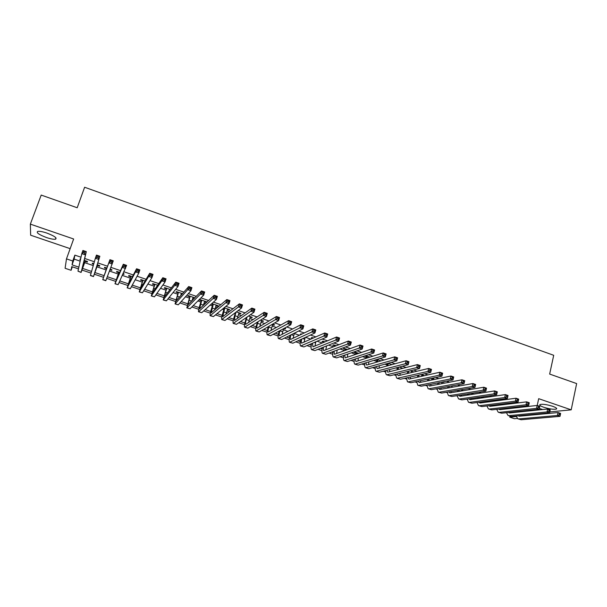 <?xml version="1.0" encoding="UTF-8"?>
<svg xmlns="http://www.w3.org/2000/svg" width="607" height="607" viewBox="0 0 607 607"><rect width="100%" height="100%" fill="white"/><g stroke="black" fill="none" stroke-linecap="round" stroke-linejoin="round"><path stroke-width="0.91" d="M46.557 237.572C50.677 238.93 53.651 239.477 55.48 239.211C57.346 238.05 54.44 235.994 46.754 233.027C42.619 231.662 39.63 231.108 37.801 231.366C35.957 232.564 38.878 234.636 46.557 237.572M543.781 407.267C549.434 408.997 553.607 409.596 556.308 409.072C557.332 408.481 556.118 407.555 552.658 406.303C546.975 404.566 542.787 403.959 540.109 404.482C539.077 405.081 540.298 406.015 543.781 407.267M72.332 266.83L71.095 270.297L65.101 268.286L66.482 258.878L72.764 261.002L72.066 264.872L78.857 267.156M549.813 411.925L571.195 409.839L576.65 383.578L549.654 374.071L553.705 355.292L84.616 187.252L77.195 207.753L41.2 195.075L30.35 224.127L30.646 235.205L70.154 248.658M539.342 408.405L542.643 409.528M517.293 418.458L514.425 418.716L509.766 417.153L516.261 416.539M509.994 416.159L509.766 417.153M85.17 261.389L87.317 262.118L87.484 261.473L84.252 260.38M80.594 259.136L80.078 258.961L79.934 259.621L80.45 259.796M97.416 265.532L99.556 266.261L99.753 265.631L97.226 264.773M93.812 263.613L92.401 263.135L92.218 263.779L93.63 264.25M109.981 269.789L111.711 270.373L111.954 269.758L110.216 269.167M106.908 268.051L104.639 267.285L104.427 267.907L106.551 268.628M122.955 274.174L123.79 274.463L124.063 273.863L123.229 273.575M119.731 272.391L116.802 271.405L116.552 272.012L118.661 272.725M132.463 276.701L128.889 275.495L128.593 276.086L130.695 276.8M145.111 280.988L140.892 279.561L140.566 280.138L142.653 280.844M157.676 285.237L152.82 283.598L152.456 284.159L154.527 284.865M170.15 289.463L164.672 287.612L164.269 288.158L166.326 288.856M182.54 293.659L176.447 291.595L176.007 292.134L178.048 292.824M194.847 297.832L188.14 295.556L187.669 296.079L189.703 296.77M204.491 301.77L206.175 302.339L206.706 301.846L199.764 299.494L199.255 300.002L201.274 300.685M216.009 305.67L217.647 306.224L218.209 305.738L211.843 303.583M227.458 309.547L229.044 310.078L229.643 309.608L224.15 307.749M238.832 313.394L240.372 313.918L241.002 313.455L236.381 311.892M250.137 317.218L251.624 317.727L252.284 317.279L248.529 316.004M261.367 321.02L262.808 321.513L263.506 321.08L260.593 320.094M272.528 324.798L273.924 325.269L274.652 324.851L272.573 324.146M283.727 328.584L284.971 329.009L285.73 328.599L284.478 328.182M295.51 332.575L296.299 332.181M290.389 330.178L289.615 330.58M301.983 334.108L301.118 333.812L300.321 334.207L301.178 334.495M313.493 338.008L312.036 337.507L311.201 337.887L312.658 338.38M324.935 341.878L322.878 341.18L322.014 341.544L323.903 342.181M336.301 345.724L333.653 344.829L332.765 345.186L334.639 345.815M347.591 349.549L344.366 348.456L343.448 348.797L345.307 349.427M358.805 353.35L355.012 352.068L354.063 352.394L355.914 353.016M369.951 357.121L365.611 355.656M381.029 360.869L376.901 359.473M392.031 364.602L388.116 363.274M402.965 368.297L399.254 367.045M411.5 371.833L413.45 371.848L410.324 370.794M421.744 375.301L423.678 375.316L421.326 374.519M431.926 378.745L433.846 378.76L432.252 378.222M442.04 382.167L443.952 382.182L443.11 381.894M452.685 385.771L453.899 385.551M487.982 397.092L486.685 397.274M498.309 400.59L497.497 400.309L496.177 400.491L496.989 400.764M508.575 404.065L505.881 403.776L507.232 404.232M522.809 407.062L521.216 406.523M512.528 403.579L510.76 402.98M502.186 400.074L500.229 399.406M491.784 396.546L489.637 395.817M481.313 392.995L478.976 392.198M470.774 389.421L468.247 388.563M460.174 385.824L457.45 384.899M449.499 382.198L446.577 381.211M438.762 378.556L435.644 377.501M427.95 374.891L424.634 373.768M417.077 371.203L413.549 370.004M406.129 367.493L402.395 366.226M395.111 363.752L391.166 362.417M384.026 359.997L379.868 358.585M372.865 356.21L368.487 354.723M361.628 352.394L357.037 350.838M350.322 348.562L345.512 346.931M338.941 344.7L333.903 342.993M327.484 340.815L322.218 339.032M315.951 336.908L310.458 335.041M304.342 332.97L298.614 331.027M292.657 329.002L286.694 326.983M280.897 325.011L274.69 322.909M269.053 320.997L262.611 318.812M257.133 316.953L250.441 314.684M245.129 312.886L238.194 310.534M233.042 308.788L225.857 306.345M220.88 304.661L213.436 302.134M208.633 300.503L200.932 297.893M196.304 296.322L188.337 293.621M183.883 292.111L175.658 289.319M171.386 287.87L162.888 284.987M158.799 283.598L150.028 280.631M146.12 279.303L137.083 276.238M133.358 274.971L124.04 271.815M120.505 270.616L110.906 267.361M107.568 266.223L97.803 262.914M94.351 261.746L84.699 258.468M81.004 257.216L74.866 255.137L74.13 259.113L80.154 261.154M84.707 262.687L93.25 265.578M96.961 266.837L106.104 269.925M109.488 271.071L118.221 274.023M122.379 275.426L130.255 278.089M135.179 279.751L142.22 282.134M147.896 284.053L154.102 286.147M160.521 288.317L165.908 290.138M173.056 292.559L177.639 294.107M185.507 296.77L189.293 298.045M192.487 299.122L193.33 299.41M197.874 300.951L200.871 301.96M204.089 303.045L205.439 303.5M210.159 305.101L212.382 305.852M215.614 306.945L217.473 307.574M222.359 309.221L223.816 309.714M227.064 310.814L229.423 311.611M234.484 313.318L235.175 313.553M238.445 314.661L241.298 315.625M249.75 318.485L253.089 319.608M260.987 322.279L264.804 323.577M272.156 326.058L276.451 327.507M283.249 329.806L288.014 331.414M294.281 333.539L299.501 335.299M305.518 337.333L310.913 339.161M317.082 341.24L322.256 342.993M328.569 345.125L333.524 346.802M339.988 348.987L344.723 350.588M351.332 352.819L355.581 354.26M362.591 356.628L366.127 357.827M373.791 360.414L376.606 361.37M384.914 364.177L387.023 364.89M395.961 367.91L397.38 368.388M406.94 371.621L407.676 371.871M441.744 383.389L442.336 383.586M451.805 386.788L452.845 387.137M461.813 390.172L463.293 390.665M471.753 393.533L473.665 394.178M481.875 396.948L483.984 397.661M492.307 400.476L494.235 401.128M502.679 403.981L504.425 404.573M512.983 407.472L514.554 407.995M518.78 407.517L517.202 406.986M515.836 407.145L517.217 407.608M401.197 368.343L401.887 368.578M375.892 359.784L376.932 360.133M364.632 355.968L366.453 356.59M223.573 308.227L224.211 308.447M211.297 304.077L212.776 304.577M192.897 297.847L194.354 298.341M181.227 293.902L182.085 294.19M66.482 258.878L73.637 238.991L30.35 224.127M74.866 255.137L72.764 261.002M531.026 410.112L530.89 410.749M530.025 414.695L529.911 415.226M571.195 409.839L538.69 398.678L537.218 405.461M536.322 409.558L536.186 410.203M535.321 414.186L535.199 414.725M78.485 268.893L71.755 266.632L71.095 270.297M498.643 409.11L499.804 409.664L537.172 405.446L539.79 406.333L539.16 409.262L536.535 408.367L499.189 412.373L498.241 412.221L496.685 409.338M477.064 402.744L476.616 402.593M467.147 399.414L466.495 399.194M457.177 396.067L456.312 395.779M447.147 392.699L446.062 392.334M437.063 389.315L435.758 388.875M426.911 385.9L425.378 385.392M416.698 382.471L414.945 381.886M406.424 379.026L404.444 378.358M396.09 375.551L393.875 374.807M385.695 372.061L383.245 371.241M375.232 368.548L372.546 367.645M364.708 365.012L361.787 364.033M354.116 361.453L350.952 360.391M343.463 357.88L340.049 356.734M332.742 354.276L329.085 353.046M321.953 350.656L318.045 349.344M311.103 347.014L306.937 345.611M300.184 343.342L295.761 341.855M289.19 339.654L284.508 338.084M278.135 335.937L273.188 334.275M267.004 332.204L261.792 330.451M255.813 328.44L250.319 326.596M244.538 324.662L238.779 322.727M233.202 320.853L227.162 318.819M221.79 317.021L215.47 314.896M210.303 313.159L203.702 310.943M198.747 309.282L191.858 306.967M187.115 305.374L179.93 302.961M175.408 301.444L167.927 298.932M163.624 297.483L155.847 294.873M151.758 293.5L143.684 290.791M139.822 289.493L131.438 286.679M127.811 285.457L119.116 282.536M115.717 281.398L106.703 278.37M103.539 277.308L94.358 274.227M91.08 273.12L82.044 270.085M82.658 268.438L91.566 271.435M94.95 272.566L104.116 275.654M107.333 276.731L116.263 279.736M119.845 280.942L128.335 283.795M132.28 285.123L140.331 287.832M144.625 289.273L152.251 291.838M156.894 293.401L164.087 295.821M169.08 297.498L175.848 299.775M181.182 301.573L187.54 303.712M193.208 305.617L199.149 307.612M205.151 309.631L210.69 311.497M217.018 313.622L222.154 315.352M228.801 317.59L233.543 319.183M240.516 321.528L244.864 322.992M252.155 325.443L256.116 326.771M263.711 329.328L267.292 330.534M275.199 333.19L278.408 334.267M286.61 337.029L289.448 337.985M297.946 340.846L300.419 341.673M309.213 344.632L311.323 345.337M320.405 348.395L322.158 348.987M331.528 352.136L332.924 352.606M342.583 355.854L343.63 356.203M353.57 359.549L354.268 359.784M375.323 366.863L375.346 366.871C375.065 369.306 375.316 370.786 376.097 371.294L405.355 363.737L406.121 360.733L408.959 361.704L408.192 364.708L379.436 372.235L376.363 371.378M420.628 382.107L421.03 382.235M430.849 385.536L431.349 385.711M441.001 388.958L441.608 389.163M451.1 392.35L451.805 392.592M461.138 395.726L461.942 395.999M471.115 399.08L472.018 399.383M481.032 402.418L482.026 402.752M490.888 405.734L491.981 406.098M500.692 409.035L501.875 409.429M510.434 412.305L511.716 412.737M520.313 415.628L521.496 416.023M522.657 410.992L522.513 411.614M521.656 415.499L521.542 416.023M74.13 259.113L72.066 264.872M442.882 381.94L442.761 382.41M432.829 378.411L432.685 379.003M422.692 374.982L422.54 375.566M412.494 371.53L412.343 372.114M402.229 368.054L402.115 368.517M296.072 332.302L295.943 332.727M285.146 328.402L284.971 329.009M274.106 324.669L273.924 325.269M262.99 320.906L262.808 321.513M251.806 317.12L251.624 317.727M240.554 313.303L240.372 313.918M229.234 309.471L229.044 310.078M217.837 305.609L217.647 306.224M206.365 301.732L206.175 302.339M124.003 273.84L123.79 274.463M111.923 269.751L111.711 270.373M92.439 263.15L92.218 263.779M80.162 258.992L79.934 259.621M520.336 411.235L520.199 411.857M517.194 407.699L517.346 407.031M520.146 415.643L520.343 416.136M517.695 411.516L517.596 412.13M518.272 415.825L519.342 416.227L558.038 412.563L560.625 413.443L560.018 416.356L521.17 419.741L518.15 418.891M560.269 415.142L560.511 413.974L559.479 413.625L559.229 414.786L560.269 415.142L560.018 416.356L557.423 415.476L518.742 418.929L517.763 418.762L516.155 416.03M516.208 412.274L516.322 411.66M559.229 414.786L557.423 415.476L558.038 412.563L559.479 413.625M560.511 413.974L560.625 413.443M510.737 407.729L510.57 408.45M507.611 404.186L507.702 403.769M510.426 412.274L510.631 412.851M508.059 408.033L507.93 408.746M508.484 412.479L509.599 412.957L547.635 409.012L550.246 409.9L549.623 412.821L511.435 416.478L508.408 415.628M549.859 411.592L550.109 410.423L549.062 410.074L548.811 411.243L549.859 411.592L549.623 412.821L547.013 411.933L508.992 415.658L508.036 415.507L506.458 412.692M506.572 408.898L506.708 408.185M548.811 411.243L547.013 411.933L547.635 409.012L549.062 410.074M550.109 410.423L550.246 409.9M498.377 404.52L498.218 405.339M501.079 404.186L500.889 405.006M496.883 405.499L497.05 404.687M500.654 408.883L500.866 409.543M539.38 408.025L539.631 406.857L538.584 406.5L538.326 407.669L539.38 408.025L539.16 409.262L501.648 413.2L498.613 412.35M538.326 407.669L536.535 408.367L537.172 405.446L538.584 406.5M539.631 406.857L539.79 406.333M488.643 400.977L488.445 401.902M491.374 400.605L491.154 401.538M487.14 402.077L487.345 401.151M490.835 405.461L491.048 406.22M488.756 405.719L489.948 406.349L526.633 401.849L529.274 402.752L528.629 405.681L491.791 409.892L488.756 409.042M528.834 404.437L529.092 403.26L528.037 402.904L527.779 404.072L528.834 404.437L528.629 405.681L525.988 404.778L489.318 409.065L488.4 408.921L486.905 405.946M527.779 404.072L525.988 404.778L526.633 401.849L528.037 402.904M529.092 403.26L529.274 402.752M478.855 397.388L478.619 398.435M481.609 396.986L481.366 398.04M477.345 398.617L477.58 397.577M480.956 402.009L481.169 402.866M478.817 402.297L480.031 403.018L516.033 398.23L518.689 399.14L518.037 402.069L481.882 406.576L478.847 405.719M518.219 400.817L518.484 399.641L517.422 399.277L517.156 400.461L518.219 400.817L518.037 402.069L515.373 401.166L479.393 405.742L478.491 405.605L477.041 402.54M517.156 400.461L515.373 401.166L516.033 398.23L517.422 399.277M518.484 399.641L518.689 399.14M469.021 393.768L468.748 394.945M471.798 393.328L471.525 394.512M467.496 395.134L467.769 393.966M471.024 398.533L471.237 399.497M468.824 398.86L470.053 399.664L505.358 394.588L508.036 395.506L507.369 398.442L471.912 403.23L468.87 402.38M507.543 397.183L507.809 395.999L506.731 395.635L506.466 396.819L507.543 397.183L507.369 398.442L504.69 397.532L469.408 402.395L468.528 402.266L467.124 399.103M506.466 396.819L504.69 397.532L505.358 394.588L506.731 395.635M507.809 395.999L508.036 395.506M459.127 390.111L458.816 391.416M461.935 389.633L461.623 390.946M457.587 391.621L457.898 390.324M461.047 395.028L461.237 396.105M458.778 395.385L460.023 396.295L494.622 390.923L497.308 391.841L496.632 394.793L461.881 399.869L458.839 399.019M496.792 393.518L497.057 392.342L495.98 391.97L495.707 393.154L496.792 393.518L496.632 394.793L493.939 393.875L459.37 399.027L458.505 398.905L457.154 395.643M495.707 393.154L493.939 393.875L494.622 390.923L495.98 391.97M497.057 392.342L497.308 391.841M449.18 386.409L448.831 387.858M452.025 385.893L451.669 387.349M447.632 388.078L447.981 386.629M451.009 391.492L451.183 392.691M448.679 391.887L449.924 392.904L483.809 387.236L486.518 388.161L485.835 391.12L451.798 396.492L448.748 395.635M485.964 389.838L486.245 388.647L485.16 388.283L484.879 389.466L485.964 389.838L485.835 391.12L483.119 390.195L449.263 395.643L448.421 395.529L447.124 392.152M484.879 389.466L483.119 390.195L483.809 387.236L485.16 388.283M486.245 388.647L486.518 388.161M439.187 382.668L438.793 384.269M442.055 382.099L441.661 383.715M437.617 384.497L438.011 382.903M440.917 387.926L441.069 389.254M438.527 388.366L439.772 389.489L472.929 383.525L475.653 384.459L474.955 387.418L441.646 393.086L438.595 392.236M475.076 386.128L475.357 384.937L474.264 384.565L473.984 385.756L475.076 386.128L474.955 387.418L472.231 386.492L439.096 392.236L438.277 392.13L437.04 388.639M473.984 385.756L472.231 386.492L472.929 383.525L474.264 384.565M475.357 384.937L475.653 384.459M429.134 378.882L428.701 380.65M432.04 378.26L431.6 380.043M427.548 380.885L427.988 379.125M430.78 384.322L430.902 385.794M428.322 384.808L429.551 386.06L461.973 379.792L464.719 380.726L464.014 383.692L431.433 389.664L428.375 388.814M464.112 382.387L464.401 381.204L463.3 380.824L463.012 382.015L464.112 382.387L464.014 383.692L461.267 382.759L428.868 388.806L428.072 388.708L426.896 385.088M463.012 382.015L461.267 382.759L461.973 379.792L463.3 380.824M464.401 381.204L464.719 380.726M419.035 375.043L418.549 376.985M421.888 374.709L421.486 376.332M417.426 377.235L417.912 375.293M420.583 380.688L420.666 382.311M418.064 381.226L419.27 382.6L450.955 376.029L453.717 376.97L452.997 379.944L421.159 386.219L418.102 385.369M453.08 378.631L453.368 377.44L452.261 377.061L451.972 378.252L453.08 378.631L452.997 379.944L450.227 379.003L418.58 385.354L417.798 385.263L416.698 381.515M451.972 378.252L450.227 379.003L450.955 376.029L452.261 377.061M453.368 377.44L453.717 376.97M408.883 371.143L408.344 373.29M411.652 371.241L411.311 372.577M407.244 373.548L407.79 371.416M410.34 377.015L410.37 378.806M407.745 377.607L408.928 379.125L439.855 372.243L442.64 373.191L441.904 376.173L410.825 382.759L407.76 381.902M441.972 374.853L442.26 373.654L441.145 373.275L440.857 374.466L441.972 374.853L441.904 376.173L439.119 375.225L408.23 381.886L407.472 381.803L406.447 377.903M440.857 374.466L439.119 375.225L439.855 372.243L441.145 373.275M442.26 373.654L442.64 373.191M398.685 367.197L398.078 369.549M401.348 367.759L401.09 368.783M397.008 369.822L397.615 367.478M400.036 373.305L400.021 375.278M397.38 373.958L398.025 375.581L398.526 375.634L428.686 368.434L431.486 369.39L430.742 372.379L400.423 379.269L397.357 378.419M430.788 371.044L431.084 369.845L429.961 369.458L429.665 370.657L430.788 371.044L430.742 372.379L427.943 371.423L397.077 378.32C396.288 377.835 395.969 376.484 396.136 374.261M429.665 370.657L427.943 371.423L428.686 368.434L429.961 369.458M431.084 369.845L431.486 369.39M388.389 363.365L387.759 365.771M390.991 364.246L390.809 364.936M386.72 366.051L387.395 363.479M389.686 369.549L389.603 371.719M386.955 370.27L387.577 372.068L388.055 372.114L417.441 364.595L420.264 365.558L419.505 368.555L389.96 375.763L386.894 374.906M419.536 367.205L419.832 366.006L418.709 365.619L418.405 366.825L419.536 367.205L419.505 368.555L416.683 367.592L386.621 374.815C385.832 374.322 385.551 372.91 385.771 370.581M418.405 366.825L416.683 367.592L417.441 364.595L418.709 365.619M419.832 366.006L420.264 365.558M377.949 359.83L377.387 361.939M376.378 362.235L377.091 359.541M379.284 365.755L379.125 368.138M376.484 366.545L377.053 368.532L377.524 368.57L406.121 360.733L407.373 361.757L407.062 362.963L408.2 363.35L408.511 362.144L407.373 361.757M408.2 363.35L408.192 364.708L405.355 363.737L407.062 362.963M408.511 362.144L408.959 361.704M367.44 356.271L366.962 358.062M365.975 358.373L366.613 355.99M368.836 361.909L368.593 364.526M365.953 362.774L366.476 364.982L366.932 365.012L394.732 356.848L397.585 357.819L396.803 360.831L368.844 368.684L365.771 367.827M396.796 359.465L397.107 358.259L395.961 357.864L395.65 359.071L396.796 359.465L396.803 360.831L393.951 359.86L365.513 367.743C364.739 367.22 364.526 365.672 364.875 363.1M395.65 359.071L393.951 359.86L394.732 356.848L395.961 357.864M397.107 358.259L397.585 357.819M356.87 352.69L356.484 354.131M355.527 354.458L356.074 352.424M358.342 358.009L357.993 360.884M355.368 358.965L355.823 361.4L356.263 361.431L383.26 352.933L386.135 353.919L385.346 356.931L358.191 365.118L355.11 364.261M385.308 355.55L385.627 354.344L384.474 353.949L384.163 355.156L385.308 355.55L385.346 356.931L382.463 355.952L354.867 364.177C354.093 363.631 353.919 362.007 354.344 359.298M384.163 355.156L382.463 355.952L383.26 352.933L384.474 353.949M385.627 354.344L386.135 353.919M346.233 349.093L345.944 350.14M345.019 350.482L345.474 348.835M347.796 354.048L347.325 357.22M344.738 355.11L345.117 357.804L345.535 357.827L371.712 348.995L374.602 349.981L373.806 353.008L347.462 361.522L344.381 360.664M373.753 351.612L374.071 350.406L372.91 350.004L372.592 351.218L373.753 351.612L373.806 353.008L370.907 352.022L344.146 360.581C343.387 360.027 343.259 358.312 343.752 355.452M372.592 351.218L370.907 352.022L371.712 348.995L372.91 350.004M374.071 350.406L374.602 349.981M335.534 345.466L335.36 346.089M337.211 350.019L336.604 353.524M334.465 346.438L334.806 345.224M334.055 351.195L334.336 354.177L334.738 354.2L360.088 345.026L363.001 346.02L362.182 349.055L336.673 357.902L333.592 357.045M362.113 347.652L362.44 346.438L361.271 346.036L360.945 347.25L362.113 347.652L362.182 349.055L359.268 348.061L333.364 356.969C332.613 356.385 332.53 354.579 333.122 351.544M360.945 347.25L359.268 348.061L360.088 345.026L361.271 346.036M362.44 346.438L363.001 346.02M326.574 345.929L325.815 349.791M323.865 342.325L324.07 341.582M323.319 347.234L323.485 350.535L323.88 350.543L348.38 341.035L351.316 342.037L350.489 345.072L325.822 354.268L322.734 353.411M350.398 343.661L350.725 342.439L349.556 342.045L349.222 343.259L350.398 343.661L350.489 345.072L347.553 344.078L322.514 353.335C321.778 352.72 321.748 350.808 322.431 347.591M349.222 343.259L347.553 344.078L348.38 341.035L349.556 342.045M350.725 342.439L351.316 342.037M315.89 341.756L314.965 346.036M312.544 343.198L312.946 346.87L336.597 337.014L339.556 338.023L338.714 341.066L314.896 350.603L311.801 349.746M338.6 339.639L338.934 338.425L337.75 338.016L337.416 339.237L338.6 339.639L338.714 341.066L335.754 340.064L311.596 349.678C310.867 349.033 310.898 346.992 311.695 343.562M337.416 339.237L335.754 340.064L336.597 337.014L337.75 338.016M338.934 338.425L339.556 338.023M305.162 337.5L304.054 342.234M301.725 339.093C301.178 341.392 301.133 342.758 301.588 343.175L324.737 332.97L327.712 333.987L326.854 337.037L303.902 346.923L300.806 346.058M326.725 335.595L327.067 334.374L325.876 333.964L325.527 335.193L326.725 335.595L326.854 337.037L323.88 336.02L300.609 345.998C299.896 345.307 299.995 343.13 300.913 339.465M325.527 335.193L323.88 336.02L324.737 332.97L325.876 333.964M327.067 334.374L327.712 333.987M294.395 333.137L293.082 338.395M290.867 334.905C290.192 337.469 290.078 338.987 290.541 339.465L312.787 328.895L315.784 329.92L314.919 332.97L292.84 343.213L289.744 342.356M314.76 331.521L315.109 330.299L313.91 329.889L313.561 331.111L314.76 331.521L314.919 332.97L311.922 331.953L289.554 342.287C288.864 341.551 289.038 339.214 290.093 335.292M313.561 331.111L311.922 331.953L312.787 328.895L313.91 329.889M315.109 330.299L315.784 329.92M279.971 330.61L279.895 330.876C279.137 333.6 278.977 335.216 279.417 335.724L300.761 324.791L303.781 325.822L302.901 328.888L281.709 339.48L278.605 338.623M283.583 328.66L282.043 334.518M302.718 327.423L303.075 326.194L301.869 325.784L301.512 327.014L302.718 327.423L302.901 328.888L299.881 327.856L278.431 338.562C277.771 337.796 278.006 335.368 279.152 331.278L279.228 331.012M301.512 327.014L299.881 327.856L300.761 324.791L301.869 325.784M303.075 326.194L303.781 325.822M269.045 326.209L268.772 327.12C267.998 329.851 267.816 331.468 268.226 331.968L288.651 320.663L291.686 321.695L290.799 324.768L270.502 335.724L267.399 334.867M272.702 324.191L270.95 330.587M290.601 323.296L290.958 322.059L289.736 321.649L289.38 322.878L290.601 323.296L290.799 324.768L287.756 323.736L267.239 334.814C266.625 334.062 266.898 331.634 268.066 327.537L268.332 326.627M289.38 322.878L287.756 323.736L288.651 320.663L289.736 321.649M290.958 322.059L291.686 321.695M258.081 321.68L257.58 323.349C256.791 326.08 256.586 327.697 256.958 328.182L276.458 316.497L279.516 317.544L278.613 320.625L259.227 331.946L256.124 331.088M261.549 320.413L259.804 326.612M278.393 319.138L278.757 317.901L277.528 317.484L277.164 318.721L278.393 319.138L278.613 320.625L275.548 319.578L255.972 331.035C255.41 330.299 255.722 327.879 256.905 323.774L257.398 322.112M277.164 318.721L275.548 319.578L276.458 316.497L277.528 317.484M278.757 317.901L279.516 317.544M247.095 316.998L246.321 319.548C245.516 322.287 245.289 323.895 245.63 324.373L264.182 312.309L267.262 313.364L266.344 316.444L247.884 328.144L244.78 327.287M250.319 316.611L248.589 322.575M266.101 314.95L266.465 313.713L265.236 313.288L264.864 314.525L266.101 314.95L266.344 316.444L263.263 315.397L244.636 327.234C244.12 326.513 244.469 324.1 245.676 319.988L246.442 317.438M264.864 314.525L263.263 315.397L264.182 312.309L265.236 313.288M266.465 313.713L267.262 313.364M236.093 312.112L234.985 315.723L234.477 320.504L251.822 308.098L254.917 309.153L253.984 312.248L236.464 324.32L233.354 323.455M239.014 312.787L237.329 318.463M253.718 310.731L254.098 309.494L252.853 309.069L252.474 310.306L253.718 310.731L253.984 312.248L250.881 311.186L233.225 323.41C232.769 322.704 233.149 320.291 234.37 316.171L235.478 312.575M252.474 310.306L250.881 311.186L251.822 308.098L252.853 309.069M254.098 309.494L254.917 309.153M224.787 307.969L222.739 316.687L239.37 303.849L242.489 304.911L241.54 308.015L224.977 320.466L221.858 319.601M227.648 308.933L226.024 314.259M241.252 306.489L241.639 305.245L240.387 304.82L240.008 306.057L241.252 306.489L241.54 308.015L238.422 306.952L221.737 319.563C221.335 318.872 221.752 316.467 222.997 312.339L224.4 307.832M240.008 306.057L238.422 306.952L239.37 303.849L240.387 304.82M241.639 305.245L242.489 304.911M213.33 304.084L211.19 312.802L226.836 299.57L229.977 300.64L229.014 303.75L213.414 316.588L210.295 315.731M216.198 305.055L214.681 309.957M228.702 302.21L229.089 300.966L227.83 300.533L227.443 301.785L228.702 302.21L229.014 303.75L225.872 302.681L210.181 315.693C209.832 315.018 210.288 312.613 211.555 308.477L212.974 303.963M227.443 301.785L225.872 302.681L226.836 299.57L227.83 300.533M229.089 300.966L229.977 300.64M201.79 300.177L199.559 308.895L214.21 295.268L217.374 296.345L216.395 299.456L201.767 312.688L198.648 311.823M204.68 301.155L203.307 305.503M216.062 297.908L216.456 296.656L215.189 296.224L214.795 297.476L216.062 297.908L216.395 299.456L213.232 298.378L198.55 311.793C198.254 311.141 198.747 308.735 200.037 304.593L201.471 300.07M214.795 297.476L213.232 298.378L214.21 295.268L215.189 296.224M216.456 296.656L217.374 296.345M190.181 296.246L187.859 304.964L201.501 290.928L204.688 292.013L203.694 295.139L190.052 308.766L186.933 307.901M193.094 297.233L191.933 300.86M203.337 293.568L203.732 292.324L202.457 291.884L202.055 293.135L203.337 293.568L203.694 295.139L200.5 294.054L186.842 307.87L189.9 296.155M202.055 293.135L200.5 294.054L201.501 290.928L202.457 291.884M203.732 292.324L204.688 292.013M178.496 292.293L176.076 301.004L188.694 286.557L191.903 287.657L190.901 290.783L178.261 304.813L175.142 303.948M181.425 293.28L180.56 295.943M190.515 289.205L190.917 287.953L189.634 287.513L189.225 288.765L190.515 289.205L190.901 290.783L187.684 289.691L175.066 303.925L178.253 292.21M189.225 288.765L187.684 289.691L188.694 286.557L189.634 287.513M190.917 287.953L191.903 287.657M166.735 288.31L164.224 297.02L175.802 282.156L179.035 283.264L178.01 286.398L166.394 300.837L163.268 299.972M169.687 289.304L169.254 290.624M177.601 284.804L178.01 283.552L176.713 283.105L176.303 284.364L177.601 284.804L178.01 286.398L174.778 285.298L163.207 299.949L166.53 288.242M176.303 284.364L174.778 285.298L175.802 282.156L176.713 283.105M178.01 283.552L179.035 283.264M154.899 284.304L152.289 293.014L162.813 277.733L166.068 278.841L165.036 281.982L154.451 296.831L151.318 295.966M164.603 280.381L165.013 279.121L163.708 278.674L163.291 279.933L164.603 280.381L165.036 281.982L161.773 280.874L151.264 295.95L154.732 284.243M163.291 279.933L161.773 280.874L162.813 277.733L163.708 278.674M165.013 279.121L166.068 278.841M142.986 280.267L140.278 288.978L149.732 273.271L153.017 274.387L151.962 277.536L142.425 292.802L139.291 291.937M151.5 275.919L151.925 274.652L150.612 274.205L150.187 275.472L151.5 275.919L151.962 277.536L148.677 276.42L139.253 291.921L142.857 280.222M150.187 275.472L148.677 276.42L149.732 273.271L150.612 274.205M151.925 274.652L153.017 274.387M130.998 276.208L128.191 284.911L136.56 268.772L139.868 269.903L138.798 273.059L130.323 288.742L127.189 287.877M138.313 271.428L138.737 270.161L137.417 269.705L136.985 270.972L138.313 271.428L138.798 273.059L135.49 271.936L127.159 287.87L130.907 276.177M136.985 270.972L135.49 271.936L136.56 268.772L137.417 269.705M138.737 270.161L139.868 269.903M118.926 272.118L116.02 280.821L123.297 264.25L126.62 265.38L118.137 284.66L115.004 283.795M125.027 266.898L125.459 265.631L124.132 265.176L123.691 266.443L125.027 266.898L125.535 268.544L122.212 267.414L114.989 283.788L118.881 272.103M123.691 266.443L122.212 267.414L123.297 264.25L124.132 265.176M125.459 265.631L126.62 265.38M106.779 268.006L103.767 276.709L109.928 259.69L113.281 260.828L105.8 280.715L102.735 279.683L106.771 268.006M111.642 262.345L112.083 261.071L110.74 260.615L110.299 261.883L111.642 262.345L112.181 264.007L108.828 262.861L102.735 279.683M110.299 261.883L108.828 262.861L109.928 259.69L110.74 260.615M112.083 261.071L113.281 260.828M97.613 264.902L94.555 273.484L99.844 256.245L93.486 276.587L97.636 264.91M98.167 257.747L98.729 259.424L95.352 258.279L96.467 255.099L99.844 256.245L97.257 256.017L96.809 257.292L98.167 257.747L98.615 256.48M96.809 257.292L95.352 258.279L90.397 275.548L93.486 276.58M96.467 255.099L97.257 256.017M85.321 260.744L82.142 269.311L86.308 251.632L81.095 272.429L85.39 260.76M84.585 253.127L85.177 254.819L81.778 253.658L82.909 250.471L86.308 251.632L83.683 251.381L83.227 252.664L84.585 253.127L85.041 251.852M83.227 252.664L81.778 253.658L77.984 271.2L81.072 272.422M82.909 250.471L83.683 251.381M519.971 411.88L518.598 411.417M521.17 419.741L518.742 418.929M509.986 408.511L508.438 407.987M511.435 416.478L508.992 415.658M499.94 405.127L498.362 404.588M501.648 413.2L499.189 412.373M489.841 401.713L488.574 401.288M491.791 409.892L489.318 409.065M479.674 398.283L478.726 397.964M481.882 406.576L479.393 405.742M469.446 394.831L468.816 394.618M471.912 403.23L469.408 402.395M461.881 399.869L459.37 399.027M451.798 396.492L449.263 395.643M441.646 393.086L439.096 392.236M431.433 389.664L428.868 388.806M421.159 386.219L418.58 385.354M410.825 382.759L408.23 381.886M400.423 379.269L397.813 378.396M389.96 375.763L387.334 374.883M379.436 372.235L376.795 371.355M368.844 368.684L366.188 367.796M358.191 365.118L355.512 364.215M347.462 361.522L344.776 360.619M336.673 357.902L333.964 356.999M326.399 346.567L325.633 346.309M325.822 354.268L323.091 353.35M315.564 342.909L314.244 342.462M314.896 350.603L312.15 349.685M304.668 339.237L302.787 338.6M303.902 346.923L301.14 345.998M293.705 335.534L291.254 334.707M292.84 343.213L290.063 342.28M282.665 331.809L279.895 330.876M281.709 339.48L278.909 338.547M271.564 328.061L268.772 327.12M270.502 335.724L267.695 334.783M260.388 324.29L257.58 323.349M259.227 331.946L256.397 330.997M249.143 320.496L246.321 319.548M247.884 328.144L245.038 327.188M237.823 316.679L234.985 315.723M236.464 324.32L233.604 323.356M226.434 312.84L223.581 311.869M224.977 320.466L222.094 319.502M214.977 308.971L212.101 307.999M213.414 316.588L210.508 315.617M203.444 305.078L200.545 304.099M201.767 312.688L198.846 311.71M191.691 301.11L188.921 300.177M190.052 308.766L187.115 307.779M179.619 297.035L177.221 296.231M178.261 304.813L175.302 303.819M167.464 292.938L165.438 292.255M166.394 300.837L163.42 299.835M155.233 288.811L153.586 288.257M154.451 296.831L151.454 295.821M142.918 284.653L141.659 284.228M142.425 292.802L139.405 291.785M130.52 280.472L129.648 280.176M130.323 288.742L127.288 287.726M118.031 276.261L117.561 276.102M118.137 284.66L115.08 283.636M105.876 280.548L102.795 279.516M93.531 276.413L90.428 275.373M83.91 264.743L83.273 264.531M81.103 272.247L77.984 271.2M55.48 239.211L55.965 237.876M556.308 409.072L556.49 408.215"/></g></svg>
